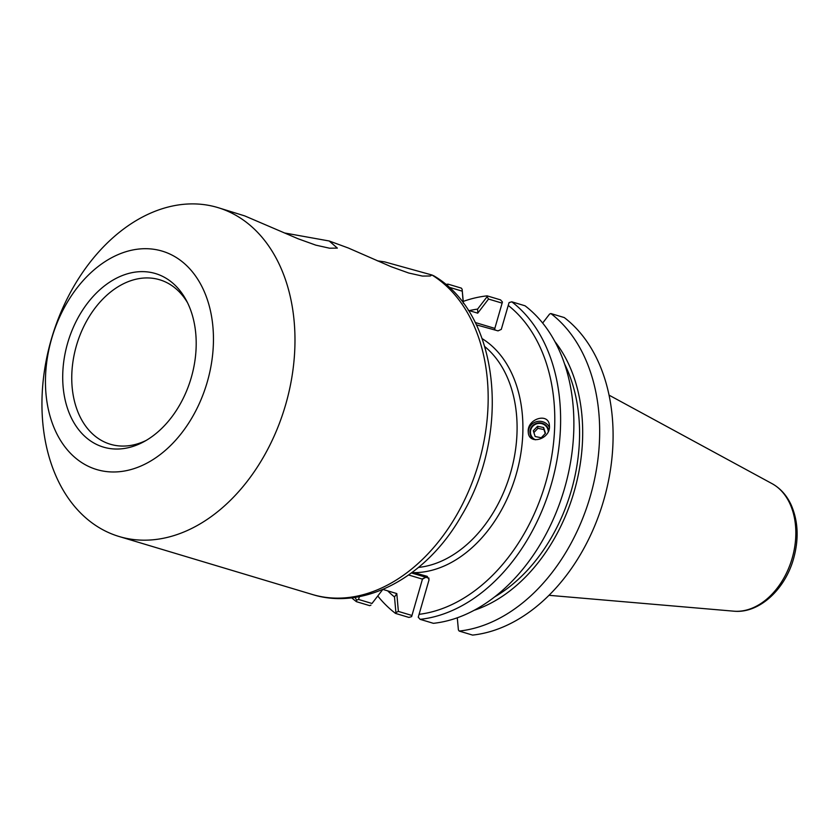 <?xml version="1.0" encoding="UTF-8"?>
<svg xmlns="http://www.w3.org/2000/svg" width="839" height="839" viewBox="0 0 839 839"><rect width="100%" height="100%" fill="white"/><g stroke="black" fill="none" stroke-linecap="round" stroke-linejoin="round"><path stroke-width="1.26" d="M535.429 439.804A8.925 8.621 170 0 1 537.883 423.527A8.925 8.621 170 0 1 548.297 431.624M528.182 431.089C527.972 418.713 547.815 412.704 549.346 424.67L549.493 426.726C549.702 439.101 529.86 445.11 528.329 433.144L528.182 431.089M528.402 433.532A11.085 10.718 170 0 1 549.451 427.429M377.351 260.824L384.608 261.873L431.97 275.003L430.239 275.989L422.426 276.073L408.698 273.011L391.005 266.655L348.279 247.987L329.213 240.992L337.351 248.113L329.538 248.208L315.81 245.145L298.118 238.779L244.736 215.906L217.815 207.569A171.712 121.624 -73.3 0 0 51.966 337.089A171.712 121.624 -73.3 0 0 119.117 536.509A171.712 121.624 -73.3 0 0 285.68 404.555A171.712 121.624 -73.3 0 0 217.815 207.569M312.307 594.473C365.238 611.107 427.397 576.078 461.471 515.691C510.972 434.057 500.096 314.426 433.899 275.874L431.97 275.003A171.712 121.624 106.7 0 1 478.87 462.52A171.712 121.624 106.7 0 1 312.307 594.473L119.117 536.509M412.421 572.24L427.187 576.341L429.054 579.759L418.252 617.221L429.075 579.718L427.187 576.341M284.463 232.959L329.213 240.992M146.259 440.381A85.861 60.817 106.7 0 1 110.329 444.24A85.861 60.817 106.7 0 1 76.758 344.525A85.861 60.817 106.7 0 1 159.683 279.765A85.861 60.817 106.7 0 1 187.548 302.764M191.292 377.487A90.602 64.173 106.7 0 1 143.836 441.744A90.602 64.173 106.7 0 1 66.281 404.429A90.602 64.173 106.7 0 1 100.984 288.752A90.602 64.173 106.7 0 1 186.279 300.289A90.602 64.173 106.7 0 1 191.292 377.487M207.285 381.923A114.02 80.764 -73.3 0 0 117.921 254.678A114.02 80.764 -73.3 0 0 63.156 444.408A114.02 80.764 -73.3 0 0 207.285 381.923M371.981 603.482L382.731 589.544L371.981 603.482L358.557 599.455L359.375 596.623M354.97 597.368L356.627 600.126L358.557 599.455M356.627 600.126L356.428 601.678L369.695 605.653L370.964 605.108M422.604 578.742L425.855 577.253L422.447 579.141L411.959 615.48L398.378 611.411L396.805 593.582L382.909 589.418M396.753 593.75L394.498 596.969L395.903 612.585L398.378 611.411M468.267 310.325L477.737 313.167L488.529 299.062L502.121 303.131L494.832 328.385L475.199 322.501M469.263 310.629A156.652 110.958 106.7 0 1 477.58 309.109L477.79 312.999M394.498 596.969A156.652 110.958 106.7 0 1 387.66 590.834M542.655 323.057L549.555 314.09L550.835 313.534L564.259 317.562A171.712 121.624 106.7 0 1 603.797 500.002A171.712 121.624 106.7 0 1 472.598 635.092L459.185 631.064L458.398 629.921L457.286 617.787M463.411 303.319L462.132 289.266L463.243 303.089M448.792 287.137L462.142 291.143M488.529 299.062L487.071 296.754L477.58 309.109M502.121 303.131L502.435 302.019L500.558 299.89L487.134 295.863L487.071 296.754M476.353 324.85L498.041 330.87L501.292 329.381L509.063 302.606L501.282 329.412M509.063 302.606L511.78 301.809L525.046 305.795A171.712 121.624 -73.3 0 1 564.584 488.235A171.712 121.624 -73.3 0 1 433.396 623.325L420.129 619.339L418.252 617.221M550.835 313.534A171.712 121.624 106.7 0 1 590.373 495.975A171.712 121.624 106.7 0 1 459.185 631.064M554.841 341.473A156.652 110.958 106.7 0 1 573.551 493.584A156.652 110.958 106.7 0 1 474.192 610.278M494.853 329.979L494.832 328.385M448.561 286.917L447.135 285.659M395.903 612.585L395.484 613.393L408.908 617.42L411.624 616.634L411.959 615.48M462.132 289.266L461.345 288.123L448.078 284.148L447.428 285.512M448.078 284.148A171.712 121.624 -73.3 0 0 445.708 284.431M351.677 597.808A171.712 121.624 -73.3 0 0 356.428 601.678M508.245 305.438A167.59 118.708 106.7 0 1 545.717 482.645A167.59 118.708 106.7 0 1 419.091 614.326M425.845 577.284L429.033 578.176M420.129 619.339A171.712 121.624 -73.3 0 0 551.317 484.26A171.712 121.624 -73.3 0 0 511.78 301.809M395.484 613.393A171.712 121.624 106.7 0 1 377.875 596.141M463.243 301.4A171.712 121.624 106.7 0 1 487.134 295.863M564.584 363.969A152.415 107.958 106.7 0 1 494.706 596.854M543.62 427.533L545.476 433.281L541.239 437.769L535.156 436.511L533.3 430.753L537.537 426.275L543.62 427.533L543.976 429.578L537.893 428.32L533.887 432.567M537.537 426.275L537.893 428.32M545.245 433.522L543.976 429.578M548.737 430.554A9.46 9.145 -10 0 0 534.485 424.24A9.46 9.145 -10 0 0 533.814 439.479M484.774 346.601A120.197 85.138 106.7 0 1 510.584 472.829A120.197 85.138 106.7 0 1 418.525 567.416M413.858 572.649A124.319 88.053 -73.3 0 0 516.037 474.926A124.319 88.053 -73.3 0 0 482.131 338.631M408.635 574.998L422.447 579.141M425.855 577.253L411.477 572.943M733.81 611.18C758.98 613.76 785.094 589.513 793.589 558.596C799.011 538.995 798.193 521.082 791.146 504.879C786.73 495.356 780.375 488.277 772.069 483.652A67.298 47.666 106.7 0 1 792.194 558.155A67.298 47.666 106.7 0 1 733.81 611.18L548.989 595.312M772.069 483.652L609.051 395.148"/></g></svg>
